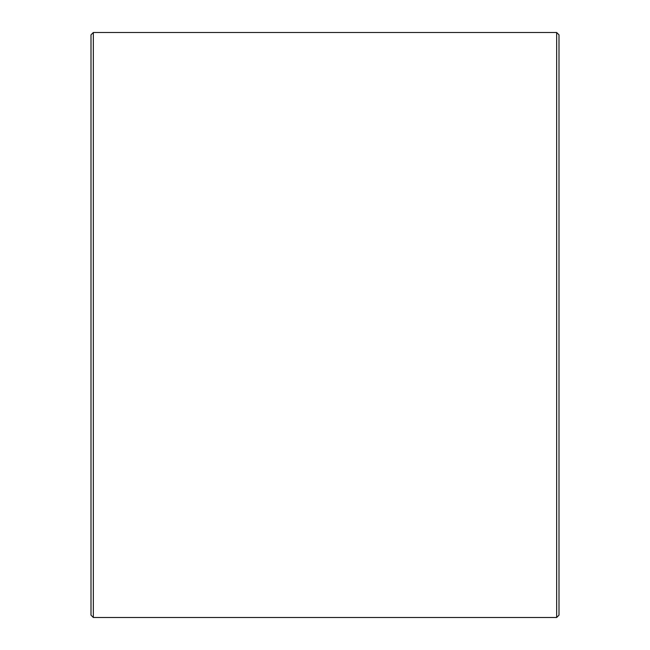 <?xml version="1.0" encoding="UTF-8"?>
<svg xmlns="http://www.w3.org/2000/svg" width="650" height="650" viewBox="0 0 650 650"><rect width="100%" height="100%" fill="white"/><g stroke="black" fill="none" stroke-linecap="round" stroke-linejoin="round"><path stroke-width="0.97" d="M559 34.84L559 615.16L556.66 617.5L556.66 32.5L559 34.84M93.34 617.5L91 615.16L91 34.84L93.34 32.5L93.34 617.5L556.66 617.5M93.34 32.5L556.66 32.5"/></g></svg>
